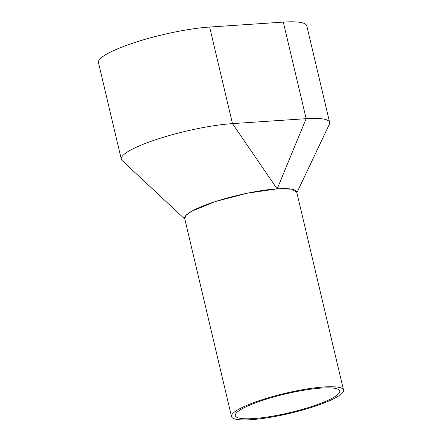 <?xml version="1.0" encoding="UTF-8"?>
<svg xmlns="http://www.w3.org/2000/svg" width="442" height="442" viewBox="0 0 442 442"><rect width="100%" height="100%" fill="white"/><g stroke="black" fill="none" stroke-linecap="round" stroke-linejoin="round"><path stroke-width="0.66" d="M343.528 390.082L296.692 191.961A57.548 10.288 166.7 0 0 259.012 191.032A57.548 10.288 166.7 0 0 198.115 208.055A57.548 10.288 166.7 0 0 184.684 218.442L231.52 416.557A57.548 10.288 166.7 0 0 269.2 417.491A57.548 10.288 166.7 0 0 330.097 400.469A57.548 10.288 166.7 0 0 343.528 390.082A57.548 10.288 166.7 0 0 305.847 389.153A57.548 10.288 166.7 0 0 244.951 406.176A57.548 10.288 166.7 0 0 231.52 416.557M327.229 400.662A53.67 9.597 166.7 0 0 339.754 390.977A53.67 9.597 166.7 0 0 304.61 390.109A53.67 9.597 166.7 0 0 247.818 405.983A53.67 9.597 166.7 0 0 235.293 415.668A53.67 9.597 166.7 0 0 270.438 416.535A53.67 9.597 166.7 0 0 327.229 400.662M329.273 124.462A69.19 12.37 166.7 0 0 329.356 124.296A69.19 12.37 166.7 0 0 329.633 122.428L306.803 25.846A69.19 12.37 166.7 0 0 283.311 22.1L209.641 27.039A69.19 12.37 166.7 0 0 136.346 42.001A69.19 12.37 166.7 0 0 98.472 62.615L121.301 159.197A69.19 12.37 166.7 0 0 122.114 160.512A69.19 12.37 166.7 0 0 122.257 160.639M329.633 122.428A69.19 12.37 166.7 0 0 306.14 118.683L232.475 123.622A69.19 12.37 166.7 0 0 159.175 138.584A69.19 12.37 166.7 0 0 121.301 159.197M296.786 192.353L291.609 189.143L277.2 188.845L306.14 118.683L283.311 22.1M184.773 218.812L185.872 215.464L191.701 211.232L215.182 201.607L247.26 193.204L277.2 188.845M277.106 188.85L232.475 123.622L209.641 27.039M329.351 124.296L296.875 192.734M122.119 160.507L184.839 219.088"/></g></svg>
